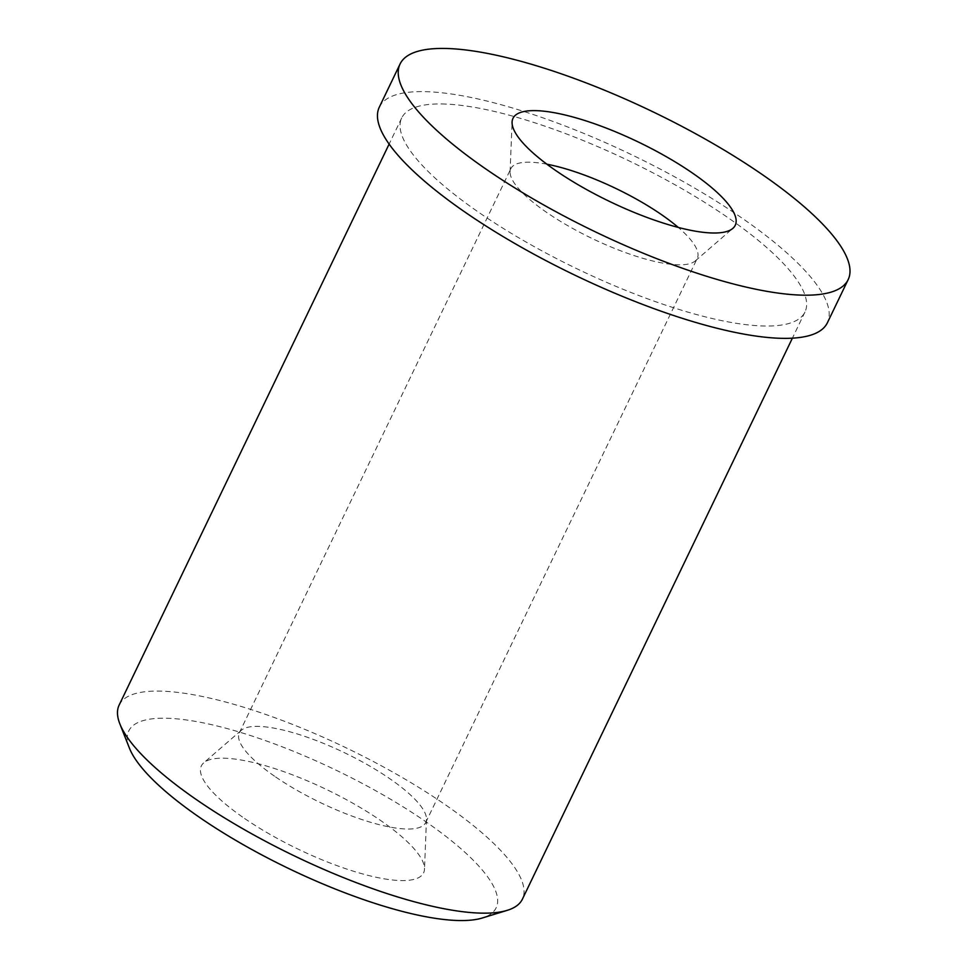 <?xml version="1.0" encoding="UTF-8"?>
<svg xmlns="http://www.w3.org/2000/svg" width="969" height="969" viewBox="0 0 969 969"><rect width="100%" height="100%" fill="white"/><g stroke="black" fill="none" stroke-linecap="round" stroke-linejoin="round"><path stroke-width="0.73" stroke-dasharray="4.84 3.63" d="M244.576 818.466A123.317 33.019 25.7 0 0 361.558 873.626A123.317 33.019 25.7 0 0 424.495 869.084A123.317 33.019 25.7 0 0 380.345 820.307A123.317 33.019 25.7 0 0 203.72 762.845A123.317 33.019 25.7 0 0 244.576 818.466M275.596 776.932A103.429 27.689 25.7 0 0 425.718 822.548A103.429 27.689 25.7 0 0 426.481 819.386A103.429 27.689 25.7 0 0 389.453 778.47A103.429 27.689 25.7 0 0 241.329 730.275A103.429 27.689 25.7 0 0 239.331 732.843A103.429 27.689 25.7 0 0 275.596 776.932M546.867 164.197A103.429 27.689 25.7 0 0 510.857 168.654A103.429 27.689 25.7 0 0 510.094 171.828A103.429 27.689 25.7 0 0 547.122 212.732A103.429 27.689 25.7 0 0 695.245 260.94A103.429 27.689 25.7 0 0 697.256 258.36A103.429 27.689 25.7 0 0 678.264 227.424M129.41 748.129A203.878 54.579 -154.3 0 1 165.093 718.223A203.878 54.579 -154.3 0 1 406.144 808.74A203.878 54.579 -154.3 0 1 482.356 917.982M119.139 705.081A223.766 59.908 -154.3 0 1 159.025 691.091A223.766 59.908 -154.3 0 1 397.968 775.043A223.766 59.908 -154.3 0 1 522.4 899.159M441.598 103.962A223.766 59.908 -154.3 0 1 680.529 187.913A223.766 59.908 -154.3 0 1 804.973 312.03A223.766 59.908 -154.3 0 1 765.074 326.02A223.766 59.908 -154.3 0 1 526.143 242.068A223.766 59.908 -154.3 0 1 401.711 117.952A223.766 59.908 -154.3 0 1 441.598 103.962M379.303 107.171A248.633 66.558 -154.3 0 1 423.623 91.619A248.633 66.558 -154.3 0 1 689.116 184.909A248.633 66.558 -154.3 0 1 827.369 322.81M426.481 819.386L424.495 869.084M425.718 822.548L697.256 258.36M695.245 260.94L732.855 228.369M804.973 312.03L792.388 338.169M401.711 117.952L389.126 144.09M510.094 171.828L512.08 122.118M239.331 732.843L510.857 168.654M241.329 730.275L203.72 762.845"/><path stroke-width="1.45" d="M678.264 227.424A103.429 27.689 25.7 0 0 660.979 214.282A103.429 27.689 25.7 0 0 546.867 164.197M556.242 170.895A123.317 33.019 25.7 0 0 732.855 228.369A123.317 33.019 25.7 0 0 691.999 172.736A123.317 33.019 25.7 0 0 575.017 117.576A123.317 33.019 25.7 0 0 512.08 122.118A123.317 33.019 25.7 0 0 556.242 170.895M792.388 338.169L522.4 899.159A223.766 59.908 -154.3 0 1 507.247 910.339L482.356 917.982A203.878 54.579 -154.3 0 1 459.827 920.55A203.878 54.579 -154.3 0 1 266.863 857.577A203.878 54.579 -154.3 0 1 129.41 748.129L119.865 723.904A223.766 59.908 -154.3 0 1 119.139 705.081L389.126 144.09M507.247 910.339A223.766 59.908 -154.3 0 1 482.514 913.149A223.766 59.908 -154.3 0 1 270.726 844.035A223.766 59.908 -154.3 0 1 119.865 723.904M444.408 48.45A248.633 66.558 -154.3 0 1 709.889 141.728A248.633 66.558 -154.3 0 1 848.154 279.641A248.633 66.558 -154.3 0 1 803.822 295.182A248.633 66.558 -154.3 0 1 538.34 201.903A248.633 66.558 -154.3 0 1 400.076 63.99A248.633 66.558 -154.3 0 1 444.408 48.45M848.154 279.641L827.369 322.81A248.633 66.558 -154.3 0 1 783.049 338.351A248.633 66.558 -154.3 0 1 517.567 245.072A248.633 66.558 -154.3 0 1 379.303 107.171L400.076 63.99"/></g></svg>
